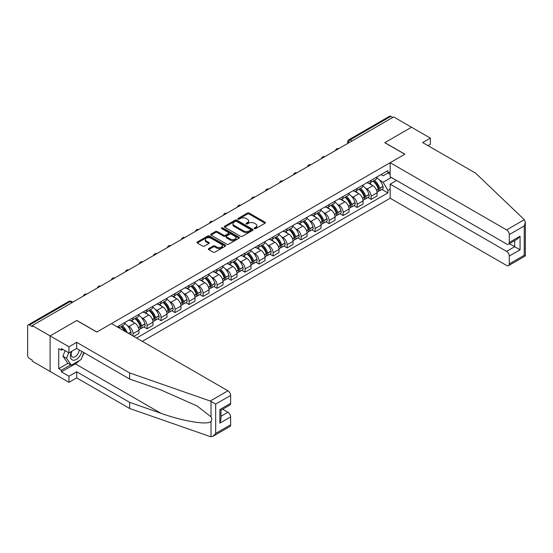 <?xml version="1.0" encoding="UTF-8"?>
<svg xmlns="http://www.w3.org/2000/svg" width="553" height="553" viewBox="0 0 553 553"><rect width="100%" height="100%" fill="white"/><g stroke="black" fill="none" stroke-linecap="round" stroke-linejoin="round"><path stroke-width="0.83" d="M254.442 228.631A0.871 0.505 0 0 0 255.68 228.631L265.039 223.225A1.244 0.719 0 0 0 265.405 222.721A1.244 0.719 0 0 0 265.039 222.209L249.182 213.05A1.244 0.719 0 0 0 247.419 213.05L238.053 218.456A0.871 0.505 0 0 0 237.797 218.815A0.871 0.505 0 0 0 238.053 219.168A0.871 0.505 0 0 0 239.29 219.168L240.5 218.47A3.989 2.302 0 0 1 246.14 218.47L247.461 219.237A3.989 2.302 0 0 1 248.629 220.861A3.989 2.302 0 0 1 247.461 222.493L246.251 223.191A0.871 0.505 0 0 0 245.995 223.543A0.871 0.505 0 0 0 246.251 223.903A0.871 0.505 0 0 0 247.481 223.903L248.691 223.205A3.989 2.302 0 0 1 254.332 223.205L255.659 223.965A3.989 2.302 0 0 1 256.827 225.596A3.989 2.302 0 0 1 255.659 227.221L254.442 227.919A0.871 0.505 0 0 0 254.186 228.278A0.871 0.505 0 0 0 254.442 228.631L254.442 227.919M208.73 248.56A1.244 0.719 0 0 0 208.37 249.071A1.244 0.719 0 0 0 208.73 249.583L213.181 252.147A1.244 0.719 0 0 0 214.944 252.147L225.341 246.147A1.244 0.719 0 0 0 225.707 245.636A1.244 0.719 0 0 0 225.341 245.131L209.483 235.972A1.244 0.719 0 0 0 207.721 235.972L197.324 241.972A1.244 0.719 0 0 0 196.958 242.484A1.244 0.719 0 0 0 197.324 242.995L202.695 246.099A1.244 0.719 0 0 0 204.458 246.099L208.91 243.527A1.244 0.719 0 0 0 209.276 243.016A1.244 0.719 0 0 0 208.91 242.511L206.241 240.97A3.332 1.922 0 0 1 205.267 239.608A3.332 1.922 0 0 1 207.327 237.831A3.332 1.922 0 0 1 210.956 238.246L221.4 244.274A3.332 1.922 0 0 1 222.375 245.636A3.332 1.922 0 0 1 220.315 247.419A3.332 1.922 0 0 1 216.686 246.997L214.944 245.995A1.244 0.719 0 0 0 213.181 245.995L208.73 248.56L208.73 249.583M32.226 325.593L393.66 116.925L411.522 127.238L384.77 142.681L404.789 154.239L96.865 332.021L76.846 320.464L50.095 335.906L32.226 325.593L32.226 326.629L29.447 325.026A2.537 1.465 -120 0 0 28.175 324.894A2.537 1.465 -120 0 0 27.65 326.056L27.65 355.392A2.537 1.465 -120 0 0 29.447 358.503L32.226 360.114L32.226 361.15L50.095 371.464L50.095 335.906L50.095 371.464L68.945 382.344L68.945 376.234L76.667 371.775L76.667 377.893L68.945 382.344M240.59 236.325A1.244 0.719 0 0 0 242.352 236.325L252.749 230.325A1.244 0.719 0 0 0 253.115 229.813A1.244 0.719 0 0 0 252.749 229.308L236.884 220.149A1.244 0.719 0 0 0 235.122 220.149L224.725 226.149A1.244 0.719 0 0 0 224.359 226.661A1.244 0.719 0 0 0 224.725 227.172L240.59 236.325M222.036 228.824A0.871 0.505 0 0 1 222.921 228.942L239.027 238.246L228.645 244.239A1.244 0.719 0 0 1 226.882 244.239L211.025 235.08L215.476 232.53L215.476 231.493L211.025 234.064A1.244 0.719 0 0 0 210.658 234.576A1.244 0.719 0 0 0 211.025 235.08L211.025 234.064M215.476 232.53A1.244 0.719 0 0 1 217.239 232.53L217.239 231.493A1.244 0.719 0 0 0 215.476 231.493M217.239 231.493L223.668 235.212A1.244 0.719 0 0 0 225.43 235.212L228.382 233.504A1.244 0.719 0 0 0 228.748 232.993A1.244 0.719 0 0 0 228.382 232.488L221.684 228.617A0.871 0.505 0 0 1 221.428 228.265A0.871 0.505 0 0 1 221.967 227.801A0.871 0.505 0 0 1 222.921 227.905L239.048 237.216A1.244 0.719 0 0 1 239.408 237.728A1.244 0.719 0 0 1 239.048 238.232L239.048 237.216M142.294 341.346L390.155 198.244L506.596 265.468A3.809 2.198 -120 0 0 508.497 265.661A3.809 2.198 -120 0 0 509.285 263.912L509.285 256.039A3.809 2.198 -120 0 0 506.596 251.373L514.67 246.707L520.062 249.818L509.285 256.039M352.095 140.918L350.208 139.833A2.537 1.465 60 0 0 348.936 139.709L389.602 116.227A2.537 1.465 60 0 1 390.874 116.351L350.208 139.833A2.537 1.465 120 0 0 348.411 142.944L348.411 143.047M392.761 117.443L390.874 116.351M371.125 180.313A5.841 3.373 60 0 1 369.916 182.932L375.84 179.511A5.841 3.373 -120 0 0 377.049 176.891M365.498 188.207L366.998 189.071A5.841 3.373 60 0 1 371.125 196.225L377.049 192.803A5.841 3.373 -120 0 0 372.922 185.649L368.678 183.202M377.049 192.803L377.049 195.962L371.125 199.384L367.911 197.532M369.916 182.932A5.841 3.373 60 0 1 367.04 182.67M371.125 196.225L371.125 199.384M357.12 188.4A5.841 3.373 60 0 1 355.911 191.02L361.835 187.598A5.841 3.373 -120 0 0 363.045 184.979M353.906 205.619L357.12 207.472L363.045 204.05L363.045 200.891A5.841 3.373 -120 0 0 358.918 193.737L354.673 191.29M355.911 191.02A5.841 3.373 60 0 1 353.035 190.757M351.494 196.294L352.994 197.158A5.841 3.373 60 0 1 357.12 204.313L357.12 207.472M343.116 196.481A5.841 3.373 60 0 1 341.906 199.108L347.83 195.686A5.841 3.373 -120 0 0 349.04 193.059M339.901 213.7L343.116 215.559L349.04 212.138L349.04 208.972A5.841 3.373 -120 0 0 344.913 201.824L340.669 199.37M341.906 199.108A5.841 3.373 60 0 1 339.03 198.838M337.489 204.382L338.989 205.239A5.841 3.373 60 0 1 343.116 212.393L343.116 215.559M329.111 204.569A5.841 3.373 60 0 1 327.901 207.188L333.825 203.767A5.841 3.373 -120 0 0 335.035 201.147M325.897 221.788L329.111 223.64L335.035 220.218L335.035 217.059A5.841 3.373 -120 0 0 330.908 209.905L326.664 207.458M327.901 207.188A5.841 3.373 60 0 1 325.026 206.926M323.484 212.463L324.984 213.327A5.841 3.373 60 0 1 329.111 220.481L329.111 223.64M315.106 212.656A5.841 3.373 60 0 1 313.897 215.276L319.821 211.854A5.841 3.373 -120 0 0 321.03 209.234M311.892 229.875L315.106 231.728L321.03 228.306L321.03 225.147A5.841 3.373 -120 0 0 316.904 217.993L312.659 215.546M313.897 215.276A5.841 3.373 60 0 1 311.021 215.013M309.48 220.55L310.98 221.414A5.841 3.373 60 0 1 315.106 228.569L315.106 231.728M301.102 220.737A5.841 3.373 60 0 1 299.892 223.364L305.816 219.942A5.841 3.373 -120 0 0 307.026 217.322M297.887 237.956L301.102 239.815L307.026 236.394L307.026 233.228A5.841 3.373 -120 0 0 302.899 226.08L298.655 223.633M299.892 223.364A5.841 3.373 60 0 1 297.016 223.101M295.475 228.638L296.975 229.502A5.841 3.373 60 0 1 301.102 236.649L301.102 239.815M287.097 228.824A5.841 3.373 60 0 1 285.887 231.444L291.811 228.023A5.841 3.373 -120 0 0 293.021 225.403M283.883 246.044L287.097 247.896L293.021 244.481L293.021 241.315A5.841 3.373 -120 0 0 288.894 234.161L284.65 231.714M285.887 231.444A5.841 3.373 60 0 1 283.012 231.182M281.47 236.725L282.97 237.583A5.841 3.373 60 0 1 287.097 244.737L287.097 247.896M273.092 236.912A5.841 3.373 60 0 1 271.882 239.532L277.806 236.11A5.841 3.373 -120 0 0 279.016 233.49M269.878 254.131L273.092 255.984L279.016 252.562L279.016 249.403A5.841 3.373 -120 0 0 274.889 242.249L270.645 239.802M271.882 239.532A5.841 3.373 60 0 1 269.007 239.269M267.465 244.806L268.965 245.67A5.841 3.373 60 0 1 273.092 252.825L273.092 255.984M259.087 245A5.841 3.373 60 0 1 257.878 247.62L263.802 244.198A5.841 3.373 -120 0 0 265.011 241.578M255.873 262.212L259.087 264.071L265.011 260.65L265.011 257.491A5.841 3.373 -120 0 0 260.885 250.336L256.64 247.889M257.878 247.62A5.841 3.373 60 0 1 255.002 247.357M253.461 252.894L254.961 253.758A5.841 3.373 60 0 1 259.087 260.905L259.087 264.071M245.083 253.08A5.841 3.373 60 0 1 243.873 255.7L249.797 252.286A5.841 3.373 -120 0 0 251.007 249.659M241.868 270.299L245.083 272.159L251.007 268.737L251.007 265.571A5.841 3.373 -120 0 0 246.88 258.424L242.636 255.97M243.873 255.7A5.841 3.373 60 0 1 240.997 255.438M239.456 260.981L240.956 261.839A5.841 3.373 60 0 1 245.083 268.993L245.083 272.159M231.078 261.168A5.841 3.373 60 0 1 229.868 263.788L235.792 260.366A5.841 3.373 -120 0 0 237.002 257.746M227.864 278.387L231.078 280.24L237.002 276.818L237.002 273.659A5.841 3.373 -120 0 0 232.875 266.505L228.631 264.058M229.868 263.788A5.841 3.373 60 0 1 226.993 263.525M225.451 269.062L226.951 269.926A5.841 3.373 60 0 1 231.078 277.081L231.078 280.24M217.073 269.256A5.841 3.373 60 0 1 215.864 271.876L221.788 268.454A5.841 3.373 -120 0 0 222.997 265.834M213.859 286.475L217.073 288.327L222.997 284.906L222.997 281.747A5.841 3.373 -120 0 0 218.87 274.592L214.626 272.145M215.864 271.876A5.841 3.373 60 0 1 212.988 271.613M211.446 277.15L212.946 278.014A5.841 3.373 60 0 1 217.073 285.168L217.073 288.327M203.069 277.336A5.841 3.373 60 0 1 201.859 279.963L207.783 276.541A5.841 3.373 -120 0 0 208.993 273.915M199.854 294.555L203.069 296.415L208.993 292.993L208.993 289.827A5.841 3.373 -120 0 0 204.866 282.68L200.621 280.226M201.859 279.963A5.841 3.373 60 0 1 198.983 279.694M197.442 285.237L198.942 286.101A5.841 3.373 60 0 1 203.069 293.249L203.069 296.415M189.064 285.424A5.841 3.373 60 0 1 187.854 288.044L193.778 284.622A5.841 3.373 -120 0 0 194.988 282.002M185.849 302.643L189.064 304.496L194.988 301.074L194.988 297.915A5.841 3.373 -120 0 0 190.861 290.76L186.617 288.313M187.854 288.044A5.841 3.373 60 0 1 184.979 287.781M183.437 293.318L184.937 294.182A5.841 3.373 60 0 1 189.064 301.337L189.064 304.496M175.059 293.512A5.841 3.373 60 0 1 173.849 296.132L179.773 292.71A5.841 3.373 -120 0 0 180.983 290.09M171.845 310.731L175.059 312.583L180.983 309.162L180.983 306.003A5.841 3.373 -120 0 0 176.856 298.848L172.612 296.401M173.849 296.132A5.841 3.373 60 0 1 170.974 295.869M169.432 301.406L170.932 302.27A5.841 3.373 60 0 1 175.059 309.424L175.059 312.583M161.054 301.592A5.841 3.373 60 0 1 159.845 304.219L165.769 300.797A5.841 3.373 -120 0 0 166.978 298.178M157.84 318.811L161.054 320.671L166.978 317.249L166.978 314.083A5.841 3.373 -120 0 0 162.852 306.936L158.607 304.489M159.845 304.219A5.841 3.373 60 0 1 156.969 303.956M155.428 309.493L156.928 310.357A5.841 3.373 60 0 1 161.054 317.505L161.054 320.671M147.05 309.68A5.841 3.373 60 0 1 145.84 312.3L151.764 308.878A5.841 3.373 -120 0 0 152.974 306.258M143.835 326.899L147.05 328.752L152.974 325.337L152.974 322.171A5.841 3.373 -120 0 0 148.847 315.016L144.603 312.569M145.84 312.3A5.841 3.373 60 0 1 142.964 312.037M141.423 317.581L142.923 318.438A5.841 3.373 60 0 1 147.05 325.593L147.05 328.752M133.045 317.768A5.841 3.373 60 0 1 131.835 320.387L137.759 316.966A5.841 3.373 -120 0 0 138.969 314.346M133.764 336.424L138.969 333.418L138.969 330.259A5.841 3.373 -120 0 0 134.842 323.104L130.598 320.657M131.835 320.387A5.841 3.373 60 0 1 128.96 320.125M127.418 325.662L128.918 326.526A5.841 3.373 60 0 1 133.045 333.68L133.045 336.01M118.909 327.853L123.754 325.053A5.841 3.373 -120 0 0 124.964 322.434M119.04 325.855A5.841 3.373 60 0 1 118.605 327.673M390.155 174.354L387.916 173.054L383.153 175.806L381.045 174.582M379.503 180.126L383.153 182.227L391.372 177.485M390.155 189.174L387.916 190.474L383.153 182.227M136.55 338.035L387.916 192.907L387.916 190.474M390.155 171.762L387.916 173.054L387.916 170.621L117.243 326.885M381.916 189.444L387.916 192.907M254.795 228.755L255.659 228.258A3.989 2.302 0 0 0 256.827 226.626L256.827 225.596M248.629 220.861L248.629 221.898A3.989 2.302 0 0 1 247.461 223.53L246.597 224.027M265.039 222.209L265.039 223.225L249.182 214.087A1.244 0.719 0 0 0 247.419 214.087L238.405 219.292M252.728 230.331L236.884 221.186A1.244 0.719 0 0 0 235.122 221.186L224.739 227.179L224.725 226.149M250.544 230.172A0.871 0.505 0 0 0 250.799 229.813A0.871 0.505 0 0 0 250.544 229.46L236.622 221.421A0.871 0.505 0 0 0 235.391 221.421L234.113 222.161A3.989 2.302 0 0 0 232.944 223.785A3.989 2.302 0 0 0 234.113 225.417L243.624 230.912A3.989 2.302 0 0 0 249.265 230.912L250.544 230.172L250.544 231.209A0.871 0.505 0 0 0 250.799 230.85L250.799 229.813M232.944 223.785L232.944 224.822A3.989 2.302 0 0 0 234.113 226.454L234.113 225.417M250.544 231.209L249.265 231.949A3.989 2.302 0 0 1 243.624 231.949L234.113 226.454M217.239 232.53L223.668 236.242A1.244 0.719 0 0 0 225.43 236.242L228.382 234.541A1.244 0.719 0 0 0 228.748 234.03L228.748 232.993M230.345 239.062A3.332 1.922 0 0 0 233.974 239.477A3.332 1.922 0 0 0 236.034 237.7A3.332 1.922 0 0 0 235.06 236.338L231.382 234.216A1.244 0.719 0 0 0 229.619 234.216L226.668 235.924A1.244 0.719 0 0 0 226.301 236.428A1.244 0.719 0 0 0 226.668 236.94L230.345 239.062L230.345 240.099A3.332 1.922 0 0 0 233.974 240.514A3.332 1.922 0 0 0 236.034 238.737L236.034 237.7M226.301 236.428L226.301 237.465A1.244 0.719 0 0 0 226.668 237.977L226.668 236.94M230.345 240.099L226.668 237.977M222.375 245.636L222.375 246.673A3.332 1.922 0 0 1 220.315 248.449A3.332 1.922 0 0 1 216.686 248.034L214.944 247.032A1.244 0.719 0 0 0 213.181 247.032L208.751 249.59M205.267 239.608L205.267 240.645A3.332 1.922 0 0 0 206.241 242.007L206.241 240.97M208.91 242.511L208.91 243.527L206.241 242.007M225.327 246.154L209.483 237.009A1.244 0.719 0 0 0 207.721 237.009L197.338 243.002M373.33 180.962A7.998 4.618 60 0 1 373.372 180.983A7.998 4.618 60 0 1 378.632 188.165L378.681 188.331A1.555 0.899 60 0 1 378.432 189.548A1.555 0.899 60 0 1 378.397 189.568M372.978 181.163A9.65 5.571 60 0 1 378.28 189.126L378.328 189.292A3.207 1.853 60 0 1 377.823 191.808L377.028 192.271M378.37 191.103A3.207 1.853 -120 0 0 379.261 190.979A3.207 1.853 -120 0 0 379.766 188.462L379.717 188.296A9.65 5.571 -120 0 0 374.416 180.333M376.932 177.914A9.65 5.571 60 0 1 382.994 186.402L383.042 186.568A3.207 1.853 60 0 1 382.538 189.085L379.261 190.979M369.687 183.043A9.65 5.571 60 0 1 371.706 184.951M376.393 184.958L377.623 185.67M524.313 219.679L525.35 222.195L524.237 225.949L509.285 234.576A3.809 2.198 -120 0 0 506.596 229.917L524.313 219.679L475.621 173.158L422.658 142.577L430.379 138.119L411.522 127.238L384.86 142.633L404.879 154.19L390.155 162.693L506.596 229.917M430.379 138.119L430.379 144.236L427.953 145.639M390.155 198.244L390.155 184.149L506.596 251.373M390.155 162.693L390.155 176.787L506.596 244.011A3.809 2.198 -120 0 0 508.497 244.198A3.809 2.198 -120 0 0 509.285 242.456L509.285 234.576M396.529 180.465L390.155 184.149M509.417 243.673L514.67 246.707L514.67 240.638M509.285 242.456L520.062 236.235L517.366 239.083L508.497 244.198M509.285 263.912L524.237 255.286L524.804 255.61M76.667 371.775L129.63 402.356L129.63 408.473L210.216 436.58L212.988 436.269L215.684 433.428L230.629 424.794A3.809 2.198 60 0 1 229.841 426.543L212.988 436.269M129.63 402.356L160.937 413.278C183.181 421.358 208.094 425.368 211.018 421.345C211.993 420.114 211.993 418.607 211.018 416.831L197.034 405.957L160.937 389.955L129.63 379.033L76.667 348.452L68.945 352.904L61.404 348.556L61.404 350.215L58.715 348.66L58.715 368.664L61.404 370.22L70.743 364.828M129.63 408.473L76.667 377.893M230.629 395.457L215.684 404.091L210.216 401.029L129.63 372.916L76.667 342.335L68.945 346.793L50.095 335.906L76.756 320.512L96.775 332.07L111.499 323.574L227.933 390.798A3.809 2.198 60 0 1 230.629 395.457L230.629 403.337A3.809 2.198 60 0 1 229.841 405.079L220.972 410.202L220.972 419.381L219.859 423.135L219.859 409.559C221.311 410.395 221.311 410.395 219.859 409.559L230.629 403.337M68.945 346.793L68.945 352.904M79.279 360.625A14.281 8.247 -60 0 1 75.319 363.846L61.404 371.879L68.945 376.234M61.404 371.879L61.404 370.22M76.667 342.335L76.667 348.452M129.63 372.916L129.63 379.033M220.972 416.271L227.933 412.255A3.809 2.198 60 0 1 230.629 416.921L230.629 424.794M227.933 412.255L222.679 409.22M84.139 352.766A14.281 8.247 -60 0 1 82.114 356.885M62.842 349.385L61.404 350.215M58.715 368.664L68.047 363.273M71.517 351.425A8.254 4.763 120 0 0 70.383 356.07A8.254 4.763 120 0 0 75.367 359.858A8.254 4.763 120 0 0 81.803 351.418M71.959 351.169A5.648 3.263 120 0 0 71.157 354.39A5.648 3.263 120 0 0 72.332 356.982A5.648 3.263 120 0 0 76.646 355.51A5.648 3.263 120 0 0 79.148 349.883M83.793 352.565L81.063 359.595L71.372 365.187L67.784 363.121L62.931 356.222L65.088 350.678M71.372 365.187L66.526 358.296L68.676 352.752M62.931 356.222L66.526 358.296M359.326 189.05A7.998 4.618 60 0 1 359.367 189.071A7.998 4.618 60 0 1 364.627 196.246L364.676 196.412A1.555 0.899 60 0 1 364.427 197.635A1.555 0.899 60 0 1 364.392 197.656M358.973 189.25A9.65 5.571 60 0 1 364.275 197.214L364.323 197.38A3.207 1.853 60 0 1 363.819 199.896L363.024 200.352M364.365 199.184A3.207 1.853 -120 0 0 365.257 199.066A3.207 1.853 -120 0 0 365.761 196.55L365.713 196.384A9.65 5.571 -120 0 0 360.411 188.421M362.927 186.002A9.65 5.571 60 0 1 368.989 194.49L369.038 194.656A3.207 1.853 60 0 1 368.533 197.172L365.257 199.066M355.683 191.131A9.65 5.571 60 0 1 357.701 193.032M362.388 193.045L363.618 193.757M345.321 197.131A7.998 4.618 60 0 1 345.362 197.158A7.998 4.618 60 0 1 350.623 204.334L350.671 204.499A1.555 0.899 60 0 1 350.422 205.723A1.555 0.899 60 0 1 350.388 205.737M344.968 197.338A9.65 5.571 60 0 1 350.27 205.294L350.319 205.46A3.207 1.853 60 0 1 349.814 207.983L349.019 208.44M350.36 207.271A3.207 1.853 -120 0 0 351.252 207.154A3.207 1.853 -120 0 0 351.756 204.631L351.708 204.465A9.65 5.571 -120 0 0 346.406 196.509M348.922 194.089A9.65 5.571 60 0 1 354.985 202.578L355.033 202.744A3.207 1.853 60 0 1 354.528 205.26L351.252 207.154M341.678 199.218A9.65 5.571 60 0 1 343.696 201.119M348.383 201.133L349.614 201.845M331.316 205.218A7.998 4.618 60 0 1 331.358 205.239A7.998 4.618 60 0 1 336.618 212.421L336.666 212.587A1.555 0.899 60 0 1 336.418 213.804A1.555 0.899 60 0 1 336.383 213.824M330.964 205.419A9.65 5.571 60 0 1 336.265 213.382L336.314 213.548A3.207 1.853 60 0 1 335.809 216.064L335.014 216.527M336.355 215.359A3.207 1.853 -120 0 0 337.247 215.235A3.207 1.853 -120 0 0 337.752 212.718L337.703 212.552A9.65 5.571 -120 0 0 332.401 204.589M334.918 202.17A9.65 5.571 60 0 1 340.98 210.658L341.028 210.824A3.207 1.853 60 0 1 340.524 213.347L337.247 215.235M327.673 207.299A9.65 5.571 60 0 1 329.692 209.207M334.378 209.221L335.609 209.926M317.311 213.306A7.998 4.618 60 0 1 317.353 213.327A7.998 4.618 60 0 1 322.613 220.509L322.662 220.675A1.555 0.899 60 0 1 322.413 221.891A1.555 0.899 60 0 1 322.378 221.912M316.959 213.506A9.65 5.571 60 0 1 322.261 221.47L322.309 221.635A3.207 1.853 60 0 1 321.805 224.152L321.01 224.608M322.351 223.44A3.207 1.853 -120 0 0 323.242 223.322A3.207 1.853 -120 0 0 323.747 220.806L323.699 220.64A9.65 5.571 -120 0 0 318.397 212.677M320.913 210.258A9.65 5.571 60 0 1 326.975 218.746L327.023 218.912A3.207 1.853 60 0 1 326.519 221.428L323.242 223.322M313.669 215.387A9.65 5.571 60 0 1 315.687 217.288M320.374 217.301L321.604 218.013M303.307 221.394A7.998 4.618 60 0 1 303.348 221.414A7.998 4.618 60 0 1 308.609 228.589L308.657 228.755A1.555 0.899 60 0 1 308.408 229.979A1.555 0.899 60 0 1 308.374 230M302.954 221.594A9.65 5.571 60 0 1 308.256 229.55L308.304 229.716A3.207 1.853 60 0 1 307.8 232.239L307.005 232.695M308.346 231.527A3.207 1.853 -120 0 0 309.238 231.41A3.207 1.853 -120 0 0 309.742 228.894L309.694 228.728A9.65 5.571 -120 0 0 304.392 220.765M306.908 218.345A9.65 5.571 60 0 1 312.97 226.834L313.019 227A3.207 1.853 60 0 1 312.514 229.516L309.238 231.41M299.664 223.474A9.65 5.571 60 0 1 301.682 225.375M306.369 225.389L307.599 226.101M289.302 229.474A7.998 4.618 60 0 1 289.343 229.502A7.998 4.618 60 0 1 294.604 236.677L294.652 236.843A1.555 0.899 60 0 1 294.403 238.066A1.555 0.899 60 0 1 294.369 238.08M288.949 229.675A9.65 5.571 60 0 1 294.251 237.638L294.3 237.804A3.207 1.853 60 0 1 293.795 240.32L293 240.783M294.341 239.615A3.207 1.853 -120 0 0 295.233 239.49A3.207 1.853 -120 0 0 295.737 236.974L295.689 236.808A9.65 5.571 -120 0 0 290.387 228.852M292.903 226.433A9.65 5.571 60 0 1 298.966 234.921L299.014 235.087A3.207 1.853 60 0 1 298.509 237.603L295.233 239.49M285.659 231.562A9.65 5.571 60 0 1 287.678 233.463M292.364 233.477L293.595 234.182M275.297 237.562A7.998 4.618 60 0 1 275.339 237.583A7.998 4.618 60 0 1 280.599 244.765L280.648 244.931A1.555 0.899 60 0 1 280.399 246.147A1.555 0.899 60 0 1 280.364 246.168M274.945 237.762A9.65 5.571 60 0 1 280.247 245.726L280.295 245.891A3.207 1.853 60 0 1 279.79 248.408L278.995 248.871M280.336 247.696A3.207 1.853 -120 0 0 281.228 247.578A3.207 1.853 -120 0 0 281.733 245.062L281.684 244.896A9.65 5.571 -120 0 0 276.382 236.933M278.899 234.513A9.65 5.571 60 0 1 284.961 243.002L285.009 243.168A3.207 1.853 60 0 1 284.505 245.684L281.228 247.578M271.654 239.643A9.65 5.571 60 0 1 273.673 241.543M278.359 241.557L279.59 242.269M261.293 245.65A7.998 4.618 60 0 1 261.334 245.67A7.998 4.618 60 0 1 266.594 252.845L266.643 253.011A1.555 0.899 60 0 1 266.394 254.235A1.555 0.899 60 0 1 266.359 254.256M260.94 245.85A9.65 5.571 60 0 1 266.242 253.813L266.29 253.979A3.207 1.853 60 0 1 265.786 256.495L264.991 256.951M266.332 255.783A3.207 1.853 -120 0 0 267.223 255.666A3.207 1.853 -120 0 0 267.728 253.15L267.68 252.984A9.65 5.571 -120 0 0 262.378 245.02M264.894 242.601A9.65 5.571 60 0 1 270.956 251.09L271.005 251.256A3.207 1.853 60 0 1 270.5 253.772L267.223 255.666M257.65 247.73A9.65 5.571 60 0 1 259.668 249.631M264.355 249.645L265.585 250.357M247.288 253.73A7.998 4.618 60 0 1 247.329 253.758A7.998 4.618 60 0 1 252.59 260.933L252.638 261.099A1.555 0.899 60 0 1 252.389 262.322A1.555 0.899 60 0 1 252.355 262.336M246.935 253.938A9.65 5.571 60 0 1 252.237 261.894L252.286 262.06A3.207 1.853 60 0 1 251.781 264.576L250.986 265.039M252.327 263.871A3.207 1.853 -120 0 0 253.219 263.746A3.207 1.853 -120 0 0 253.723 261.23L253.675 261.064A9.65 5.571 -120 0 0 248.373 253.108M250.889 250.689A9.65 5.571 60 0 1 256.951 259.177L257 259.343A3.207 1.853 60 0 1 256.495 261.859L253.219 263.746M243.645 255.818A9.65 5.571 60 0 1 245.663 257.719M250.35 257.733L251.58 258.445M233.283 261.818A7.998 4.618 60 0 1 233.325 261.839A7.998 4.618 60 0 1 238.585 269.021L238.633 269.187A1.555 0.899 60 0 1 238.384 270.403A1.555 0.899 60 0 1 238.35 270.424M232.931 262.018A9.65 5.571 60 0 1 238.232 269.982L238.281 270.147A3.207 1.853 60 0 1 237.776 272.664L236.981 273.127M238.322 271.958A3.207 1.853 -120 0 0 239.214 271.834A3.207 1.853 -120 0 0 239.719 269.318L239.67 269.152A9.65 5.571 -120 0 0 234.368 261.189M236.884 258.769A9.65 5.571 60 0 1 242.947 267.258L242.995 267.424A3.207 1.853 60 0 1 242.491 269.94L239.214 271.834M229.64 263.899A9.65 5.571 60 0 1 231.659 265.806M236.345 265.813L237.576 266.525M219.278 269.905A7.998 4.618 60 0 1 219.32 269.926A7.998 4.618 60 0 1 224.58 277.101L224.629 277.267A1.555 0.899 60 0 1 224.38 278.491A1.555 0.899 60 0 1 224.345 278.512M218.926 270.106A9.65 5.571 60 0 1 224.228 278.069L224.276 278.235A3.207 1.853 60 0 1 223.771 280.751L222.977 281.207M224.318 280.039A3.207 1.853 -120 0 0 225.209 279.922A3.207 1.853 -120 0 0 225.714 277.406L225.665 277.24A9.65 5.571 -120 0 0 220.364 269.276M222.88 266.857A9.65 5.571 60 0 1 228.942 275.346L228.99 275.512A3.207 1.853 60 0 1 228.486 278.028L225.209 279.922M215.635 271.986A9.65 5.571 60 0 1 217.654 273.887M222.341 273.901L223.571 274.613M205.274 277.986A7.998 4.618 60 0 1 205.315 278.014A7.998 4.618 60 0 1 210.575 285.189L210.624 285.355A1.555 0.899 60 0 1 210.375 286.578A1.555 0.899 60 0 1 210.34 286.592M204.921 278.194A9.65 5.571 60 0 1 210.223 286.15L210.271 286.316A3.207 1.853 60 0 1 209.767 288.839L208.972 289.295M210.313 288.127A3.207 1.853 -120 0 0 211.205 288.009A3.207 1.853 -120 0 0 211.709 285.486L211.661 285.32A9.65 5.571 -120 0 0 206.359 277.364M208.875 274.945A9.65 5.571 60 0 1 214.937 283.433L214.986 283.599A3.207 1.853 60 0 1 214.481 286.115L211.205 288.009M201.631 280.074A9.65 5.571 60 0 1 203.649 281.975M208.336 281.989L209.566 282.701M191.269 286.074A7.998 4.618 60 0 1 191.31 286.101A7.998 4.618 60 0 1 196.571 293.277L196.619 293.443A1.555 0.899 60 0 1 196.37 294.659A1.555 0.899 60 0 1 196.336 294.68M190.916 286.274A9.65 5.571 60 0 1 196.218 294.237L196.267 294.403A3.207 1.853 60 0 1 195.762 296.92L194.967 297.383M196.308 296.214A3.207 1.853 -120 0 0 197.2 296.09A3.207 1.853 -120 0 0 197.704 293.574L197.656 293.408A9.65 5.571 -120 0 0 192.354 285.445M194.87 283.025A9.65 5.571 60 0 1 200.933 291.514L200.981 291.68A3.207 1.853 60 0 1 200.476 294.203L197.2 296.09M187.626 288.161A9.65 5.571 60 0 1 189.644 290.062M194.331 290.076L195.562 290.781M177.264 294.161A7.998 4.618 60 0 1 177.306 294.182A7.998 4.618 60 0 1 182.566 301.364L182.614 301.53A1.555 0.899 60 0 1 182.366 302.747A1.555 0.899 60 0 1 182.331 302.768M176.912 294.362A9.65 5.571 60 0 1 182.214 302.325L182.262 302.491A3.207 1.853 60 0 1 181.757 305.007L180.962 305.463M182.303 304.295A3.207 1.853 -120 0 0 183.195 304.178A3.207 1.853 -120 0 0 183.7 301.661L183.651 301.496A9.65 5.571 -120 0 0 178.349 293.532M180.866 291.113A9.65 5.571 60 0 1 186.928 299.602L186.976 299.767A3.207 1.853 60 0 1 186.472 302.284L183.195 304.178M173.621 296.242A9.65 5.571 60 0 1 175.64 298.143M180.326 298.157L181.557 298.869M163.259 302.249A7.998 4.618 60 0 1 163.301 302.27A7.998 4.618 60 0 1 168.561 309.445L168.61 309.611A1.555 0.899 60 0 1 168.361 310.834A1.555 0.899 60 0 1 168.326 310.855M162.907 302.45A9.65 5.571 60 0 1 168.209 310.413L168.257 310.572A3.207 1.853 60 0 1 167.753 313.095L166.958 313.551M168.299 312.383A3.207 1.853 -120 0 0 169.19 312.265A3.207 1.853 -120 0 0 169.695 309.749L169.647 309.583A9.65 5.571 -120 0 0 164.345 301.62M166.861 299.201A9.65 5.571 60 0 1 172.923 307.689L172.971 307.855A3.207 1.853 60 0 1 172.467 310.371L169.19 312.265M159.617 304.33A9.65 5.571 60 0 1 161.635 306.231M166.322 306.244L167.552 306.956M149.255 310.33A7.998 4.618 60 0 1 149.296 310.357A7.998 4.618 60 0 1 154.557 317.533L154.605 317.699A1.555 0.899 60 0 1 154.356 318.922A1.555 0.899 60 0 1 154.322 318.936M148.902 310.53A9.65 5.571 60 0 1 154.204 318.493L154.252 318.659A3.207 1.853 60 0 1 153.748 321.175L152.953 321.639M154.294 320.47A3.207 1.853 -120 0 0 155.186 320.346A3.207 1.853 -120 0 0 155.69 317.83L155.642 317.664A9.65 5.571 -120 0 0 150.34 309.708M152.856 307.288A9.65 5.571 60 0 1 158.918 315.777L158.967 315.943A3.207 1.853 60 0 1 158.462 318.459L155.186 320.346M145.612 312.417A9.65 5.571 60 0 1 147.63 314.318M152.317 314.332L153.547 315.037M135.25 318.417A7.998 4.618 60 0 1 135.291 318.438A7.998 4.618 60 0 1 140.552 325.62L140.6 325.786A1.555 0.899 60 0 1 140.351 327.003A1.555 0.899 60 0 1 140.317 327.023M134.897 318.618A9.65 5.571 60 0 1 140.199 326.581L140.248 326.747A3.207 1.853 60 0 1 139.743 329.263L138.948 329.726M140.289 328.551A3.207 1.853 -120 0 0 141.181 328.434A3.207 1.853 -120 0 0 141.686 325.917L141.637 325.752A9.65 5.571 -120 0 0 136.335 317.788M138.851 315.369A9.65 5.571 60 0 1 144.914 323.858L144.962 324.023A3.207 1.853 60 0 1 144.457 326.54L141.181 328.434M131.607 320.498A9.65 5.571 60 0 1 133.626 322.399M138.312 322.413L139.543 323.125M121.245 326.505A7.998 4.618 60 0 1 121.287 326.526A7.998 4.618 60 0 1 125.863 331.862M124.847 323.457A9.65 5.571 60 0 1 130.909 331.945L130.957 332.111A3.207 1.853 60 0 1 130.543 334.565M127.245 332.664A9.65 5.571 -120 0 0 122.331 325.876M120.893 326.705A9.65 5.571 60 0 1 124.736 331.212M124.307 330.5L125.538 331.212M348.501 142.992L348.411 142.944A2.537 1.465 0 0 1 347.671 141.907L347.671 143.476M133.045 333.68L138.969 330.259M147.05 325.593L152.974 322.171M161.054 317.505L166.978 314.083M175.059 309.424L180.983 306.003M189.064 301.337L194.988 297.915M203.069 293.249L208.993 289.827M217.073 285.168L222.997 281.747M231.078 277.081L237.002 273.659M245.083 268.993L251.007 265.571M259.087 260.905L265.011 257.491M273.092 252.825L279.016 249.403M287.097 244.737L293.021 241.315M301.102 236.649L307.026 233.228M315.106 228.569L321.03 225.147M329.111 220.481L335.035 217.059M343.116 212.393L349.04 208.972M357.12 204.313L363.045 200.891M128.918 326.526L134.842 323.104M142.923 318.438L148.847 315.016M156.928 310.357L162.852 306.936M170.932 302.27L176.856 298.848M184.937 294.182L190.861 290.76M198.942 286.101L204.866 282.68M212.946 278.014L218.87 274.592M226.951 269.926L232.875 266.505M240.956 261.839L246.88 258.424M254.961 253.758L260.885 250.336M268.965 245.67L274.889 242.249M282.97 237.583L288.894 234.161M296.975 229.502L302.899 226.08M310.98 221.414L316.904 217.993M324.984 213.327L330.908 209.905M338.989 205.239L344.913 201.824M352.994 197.158L358.918 193.737M366.998 189.071L372.922 185.649M338.56 148.736A2.537 1.465 120 0 0 337.441 149.379M324.556 156.817A2.537 1.465 120 0 0 323.436 157.467M310.551 164.905A2.537 1.465 120 0 0 309.431 165.554M296.546 172.992A2.537 1.465 120 0 0 295.426 173.635M282.542 181.08A2.537 1.465 120 0 0 281.422 181.723M268.537 189.161A2.537 1.465 120 0 0 267.417 189.81M254.532 197.248A2.537 1.465 120 0 0 253.412 197.898M240.527 205.336A2.537 1.465 120 0 0 239.408 205.979M226.523 213.417A2.537 1.465 120 0 0 225.403 214.066M212.518 221.504A2.537 1.465 120 0 0 211.398 222.154M198.513 229.592A2.537 1.465 120 0 0 197.393 230.235M184.508 237.672A2.537 1.465 120 0 0 183.389 238.322M170.504 245.76A2.537 1.465 120 0 0 169.384 246.41M156.499 253.848A2.537 1.465 120 0 0 155.379 254.491M142.494 261.935A2.537 1.465 120 0 0 141.374 262.578M128.49 270.016A2.537 1.465 120 0 0 127.37 270.666M114.485 278.104A2.537 1.465 120 0 0 113.365 278.753M100.48 286.191A2.537 1.465 120 0 0 99.36 286.834M86.475 294.272A2.537 1.465 120 0 0 85.356 294.922M72.001 302.629L70.113 301.544L29.447 325.026M72.74 302.201L71.385 301.42A2.537 1.465 120 0 0 70.113 301.544A2.537 1.465 60 0 0 68.842 301.42L28.175 324.894M255.659 228.258L255.659 227.221M246.251 223.903L246.251 223.191M247.461 223.53L247.461 222.493M238.053 219.168L238.053 218.456M247.419 214.087L247.419 213.05M249.182 214.087L249.182 213.05M235.122 221.186L235.122 220.149M236.884 221.186L236.884 220.149M252.749 230.325L252.749 229.308M243.624 231.949L243.624 230.912M249.265 231.949L249.265 230.912M223.668 236.242L223.668 235.212M225.43 236.242L225.43 235.212M228.382 234.541L228.382 233.504M222.921 228.942L222.921 227.905M213.181 247.032L213.181 245.995M214.944 247.032L214.944 245.995M216.686 248.034L216.686 246.997M197.324 242.995L197.324 241.972M207.721 237.009L207.721 235.972M209.483 237.009L209.483 235.972M225.341 246.147L225.341 245.131M376.572 190.308L378.328 189.292M379.766 188.462L383.042 186.568M379.717 188.296L382.994 186.402M376.517 190.149L378.757 188.836M524.237 255.286L524.237 225.949M520.062 236.235L520.062 249.818M211.018 436.773L211.018 421.345M211.018 416.831L211.018 401.395M215.684 404.091L215.684 433.428M230.629 416.921L219.859 423.135M210.216 401.029L227.933 390.798M75.319 363.846L160.937 413.278M362.568 198.389L364.323 197.38M365.761 196.55L369.038 194.656M365.713 196.384L368.989 194.49M362.512 198.23L364.752 196.923M348.563 206.476L350.319 205.46M351.756 204.631L355.033 202.744M351.708 204.465L354.985 202.578M348.508 206.317L350.747 205.011M334.558 214.564L336.314 213.548M337.752 212.718L341.028 210.824M337.703 212.552L340.98 210.658M336.265 213.368L336.742 213.092M334.503 214.405L336.265 213.382M320.553 222.645L322.309 221.635M323.747 220.806L327.023 218.912M323.699 220.64L326.975 218.746M322.261 221.456L322.738 221.179M320.498 222.486L322.261 221.47M306.549 230.732L308.304 229.716M309.742 228.894L313.019 227M309.694 228.728L312.97 226.834M308.256 229.543L308.733 229.267M306.493 230.573L308.256 229.55M292.544 238.82L294.3 237.804M295.737 236.974L299.014 235.087M295.689 236.808L298.966 234.921M294.251 237.624L294.728 237.355M292.489 238.661L294.251 237.638M278.539 246.901L280.295 245.891M281.733 245.062L285.009 243.168M281.684 244.896L284.961 243.002M280.247 245.712L280.724 245.435M278.484 246.742L280.247 245.726M264.534 254.988L266.29 253.979M267.728 253.15L271.005 251.256M267.68 252.984L270.956 251.09M266.242 253.799L266.719 253.523M264.479 254.829L266.242 253.813M250.53 263.076L252.286 262.06M253.723 261.23L257 259.343M253.675 261.064L256.951 259.177M250.474 262.917L252.714 261.61M236.525 271.164L238.281 270.147M239.719 269.318L242.995 267.424M239.67 269.152L242.947 267.258M236.47 271.005L238.709 269.691M222.52 279.244L224.276 278.235M225.714 277.406L228.99 275.512M225.665 277.24L228.942 275.346M222.465 279.085L224.705 277.779M208.516 287.332L210.271 286.316M211.709 285.486L214.986 283.599M211.661 285.32L214.937 283.433M208.46 287.173L210.7 285.866M194.511 295.42L196.267 294.403M197.704 293.574L200.981 291.68M197.656 293.408L200.933 291.514M194.456 295.261L196.695 293.947M180.506 303.5L182.262 302.491M183.7 301.661L186.976 299.767M183.651 301.496L186.928 299.602M180.451 303.341L182.69 302.035M166.501 311.588L168.257 310.572M169.695 309.749L172.971 307.855M169.647 309.583L172.923 307.689M166.446 311.429L168.686 310.122M152.497 319.675L154.252 318.659M155.69 317.83L158.967 315.943M155.642 317.664L158.918 315.777M152.441 319.516L154.681 318.21M138.492 327.756L140.248 326.747M141.686 325.917L144.962 324.023M141.637 325.752L144.914 323.858M138.437 327.597L140.676 326.291M128.621 333.459L130.957 332.111M128.455 333.362L130.909 331.945M338.775 148.612A2.537 2.537 0 0 0 335.519 150.492M324.77 156.693A2.537 2.537 0 0 0 321.514 158.58M310.765 164.78A2.537 2.537 0 0 0 307.509 166.66M296.761 172.868A2.537 2.537 0 0 0 293.505 174.748M282.756 180.955A2.537 2.537 0 0 0 279.5 182.836M268.751 189.036A2.537 2.537 0 0 0 265.495 190.916M254.746 197.124A2.537 2.537 0 0 0 251.491 199.004M240.742 205.211A2.537 2.537 0 0 0 237.486 207.092M226.737 213.292A2.537 2.537 0 0 0 223.481 215.172M212.732 221.38A2.537 2.537 0 0 0 209.476 223.26M198.727 229.467A2.537 2.537 0 0 0 195.472 231.348M184.723 237.548A2.537 2.537 0 0 0 181.467 239.435M170.718 245.636A2.537 2.537 0 0 0 167.462 247.516M156.713 253.723A2.537 2.537 0 0 0 153.458 255.604M142.709 261.811A2.537 2.537 0 0 0 139.453 263.691M128.704 269.892A2.537 2.537 0 0 0 125.448 271.772M114.699 277.979A2.537 2.537 0 0 0 111.443 279.859M100.694 286.067A2.537 2.537 0 0 0 97.439 287.947M86.69 294.148A2.537 2.537 0 0 0 83.434 296.028M71.385 301.42A2.537 2.537 0 0 0 68.842 301.42M348.936 139.709A2.537 2.537 0 0 0 347.671 141.907M525.35 222.195L525.35 255.928L508.497 265.661"/></g></svg>
